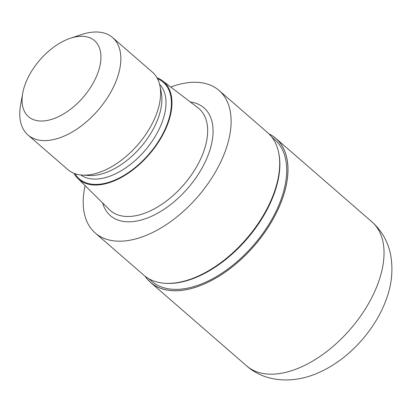 <?xml version="1.0" encoding="UTF-8"?>
<svg xmlns="http://www.w3.org/2000/svg" width="412" height="412" viewBox="0 0 412 412"><rect width="100%" height="100%" fill="white"/><g stroke="black" fill="none" stroke-linecap="round" stroke-linejoin="round"><path stroke-width="0.62" d="M269.021 133.936A95.393 54.168 131 0 1 281.144 202.096A95.393 54.168 131 0 1 213.231 279.542A95.393 54.168 131 0 1 145.292 276.39A95.393 54.168 131 0 0 213.236 279.542A95.393 54.168 131 0 0 281.144 202.096A95.393 54.168 131 0 0 269.021 133.936M278.677 152.77L278.816 153.444A93.797 53.261 131 0 1 273.182 196.308A93.797 53.261 131 0 1 165.974 283.358L165.289 283.312M271.802 137.072L274.716 139.601A93.797 53.261 131 0 1 280.011 202.235A93.797 53.261 131 0 1 218.684 275.221A93.797 53.261 131 0 1 151.698 281.236L148.789 278.708M278.63 152.553A94.4 53.606 131 0 1 272.965 195.695A94.4 53.606 131 0 1 211.248 269.144A94.4 53.606 131 0 1 143.829 275.195L95.254 233.007A94.4 53.606 131 0 1 85.109 185.652M156.977 77.775A64.699 36.74 131 0 1 162.678 80.891L197.966 107.805A67.522 38.342 131 0 1 199.042 108.68A67.522 38.342 131 0 1 202.853 153.769A67.522 38.342 131 0 1 158.708 206.309A67.522 38.342 131 0 1 110.488 210.635A67.522 38.342 131 0 1 109.468 209.693L77.883 178.525A64.699 36.74 131 0 1 73.995 173.308M162.678 80.891A64.699 36.74 131 0 1 167.365 124.934A64.699 36.74 131 0 1 124.151 175.831A64.699 36.74 131 0 1 77.883 178.525M70.509 38.208L81.854 34.469A64.519 36.637 131 0 1 112.615 37.595L152.383 72.131A64.519 36.637 131 0 1 159.897 85.732L161.231 92.221A60.126 34.145 131 0 1 157.621 119.701A60.126 34.145 131 0 1 88.899 175.502L82.282 175.09A64.519 36.637 131 0 1 67.769 169.548L28.001 135.012A64.519 36.637 131 0 1 20.6 104.993L22.712 93.23A50.341 28.582 131 0 1 25.647 83.039A50.341 28.582 131 0 1 70.509 38.208A50.341 28.582 131 0 1 97.35 74.258A50.341 28.582 131 0 1 49.615 119.933A50.341 28.582 131 0 1 22.712 93.23M159.897 85.732A64.519 36.637 131 0 1 156.024 115.216A64.519 36.637 131 0 1 82.282 175.09M112.615 37.595A64.519 36.637 131 0 1 116.256 80.675A64.519 36.637 131 0 1 74.078 130.877A64.519 36.637 131 0 1 28.001 135.012M170.753 87.05A94.4 53.606 131 0 1 219.06 90.465A94.4 53.606 131 0 1 224.391 153.501A94.4 53.606 131 0 1 162.668 226.95A94.4 53.606 131 0 1 95.254 233.007M219.06 90.465L267.635 132.659A94.4 53.606 131 0 1 272.965 195.695M268.887 133.807A95.45 54.204 131 0 1 275.798 138.355A95.45 54.204 131 0 1 281.185 202.091A95.45 54.204 131 0 1 218.782 276.364A95.45 54.204 131 0 1 150.612 282.483A95.45 54.204 131 0 1 145.142 276.277M190.303 101.96A71.374 40.531 131 0 1 207.988 155.509A71.374 40.531 131 0 1 151.353 216.357A71.374 40.531 131 0 1 102.609 202.925M157.487 78.728A63.978 36.328 131 0 1 166.85 125.001A63.978 36.328 131 0 1 120.397 177.423A63.978 36.328 131 0 1 75.01 173.684M159.562 84.285A60.126 34.145 131 0 1 161.715 123.255A60.126 34.145 131 0 1 80.803 174.961M377.232 285.516A95.455 54.204 131 0 1 314.825 359.784A95.455 54.204 131 0 1 246.659 365.908L246.659 365.908C265.519 382.702 294.585 383.999 319.933 372.077C348.238 359.259 373.808 331.603 385.277 302.027C391.683 286.052 393.445 270.179 390.55 254.415C387.919 241.489 381.682 230.612 371.845 221.774L371.845 221.774A95.455 54.204 131 0 1 377.232 285.516M275.798 138.355L371.845 221.774M150.612 282.483L246.659 365.908"/></g></svg>
